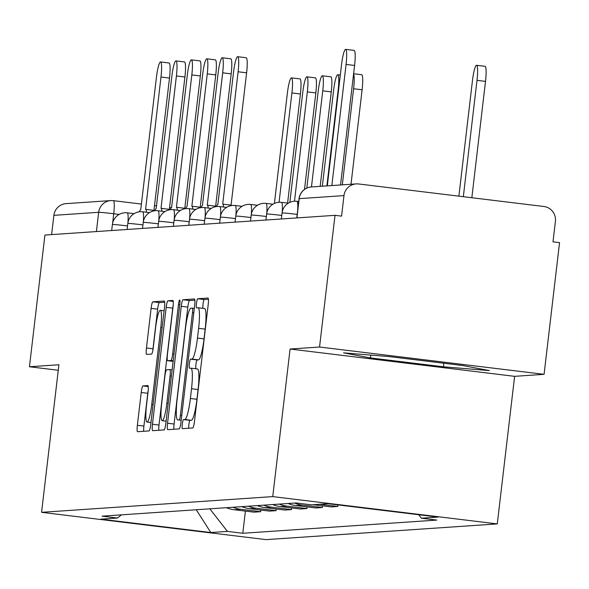 <?xml version="1.0" encoding="UTF-8"?>
<svg xmlns="http://www.w3.org/2000/svg" width="589" height="589" viewBox="0 0 589 589"><rect width="100%" height="100%" fill="white"/><g stroke="black" fill="none" stroke-linecap="round" stroke-linejoin="round"><path stroke-width="0.88" d="M182.288 424.168A4.579 0.67 -83.1 0 0 182.413 428.667A4.579 0.67 -83.1 0 0 182.435 428.667L192.743 427.967A6.545 0.957 -83.1 0 0 194.48 421.407L208.212 304.476A6.545 0.957 -83.1 0 0 208.035 298.049A6.545 0.957 -83.1 0 0 208.005 298.049L197.698 298.748A4.579 0.67 -83.1 0 0 196.483 303.342A4.579 0.67 -83.1 0 0 196.608 307.841A4.579 0.67 -83.1 0 0 196.63 307.841L197.963 307.752A20.939 3.055 -83.1 0 1 198.044 307.752A20.939 3.055 -83.1 0 1 198.626 328.331L197.477 338.071A20.939 3.055 -83.1 0 1 191.933 359.069L190.6 359.165A4.579 0.67 -83.1 0 0 189.386 363.752A4.579 0.67 -83.1 0 0 189.511 368.258A4.579 0.67 -83.1 0 0 189.533 368.258L190.865 368.162A20.939 3.055 -83.1 0 1 190.954 368.169A20.939 3.055 -83.1 0 1 191.528 388.74L190.387 398.481A20.939 3.055 -83.1 0 1 184.836 419.486L183.503 419.574A4.579 0.67 -83.1 0 0 182.288 424.168M191.035 368.184L197.411 368.964A20.939 3.055 -83.1 0 1 197.499 368.964A20.939 3.055 -83.1 0 1 198.073 389.535L196.932 399.283A20.939 3.055 -83.1 0 1 191.381 420.281L190.048 420.369A4.579 0.67 -83.1 0 0 188.833 424.964A4.579 0.67 -83.1 0 0 188.657 428.247M208.432 299.264L204.243 299.543A4.579 0.67 -83.1 0 0 203.028 304.138A4.579 0.67 -83.1 0 0 202.962 308.356M198.132 307.775L204.508 308.548A20.939 3.055 -83.1 0 1 204.597 308.555A20.939 3.055 -83.1 0 1 205.171 329.126L204.03 338.866A20.939 3.055 -83.1 0 1 198.478 359.864L197.146 359.96A4.579 0.67 -83.1 0 0 195.931 364.554A4.579 0.67 -83.1 0 0 195.865 368.766M142.95 385.92A6.545 0.957 -83.1 0 0 141.22 392.488L137.362 425.287A6.545 0.957 -83.1 0 0 137.546 431.715A6.545 0.957 -83.1 0 0 137.568 431.715L149.024 430.942A6.545 0.957 -83.1 0 0 150.755 424.374L164.493 307.451A6.545 0.957 -83.1 0 0 164.309 301.023L152.831 301.804A6.545 0.957 -83.1 0 0 151.101 308.364L146.447 347.989A6.545 0.957 -83.1 0 0 146.624 354.416A6.545 0.957 -83.1 0 0 146.654 354.416L151.55 354.085A6.545 0.957 -83.1 0 0 153.287 347.525L155.592 327.874A17.501 2.555 -83.1 0 1 160.304 310.322A17.501 2.555 -83.1 0 1 160.79 327.521L151.741 404.496A17.501 2.555 -83.1 0 1 147.036 422.048A17.501 2.555 -83.1 0 1 146.551 404.849L148.06 392.016A6.545 0.957 -83.1 0 0 147.876 385.589A6.545 0.957 -83.1 0 0 147.854 385.589L142.95 385.92L148.251 386.568M290.082 349.027L514.617 376.334L544.081 374.332L319.547 347.024L290.082 349.027L272.744 496.608L41.576 512.327L58.915 364.753L29.45 366.756L44.919 235.063L335.016 215.331L341.561 216.126L343.976 195.607L299.183 198.655A13.333 0.368 -173.3 0 0 299.035 198.692A13.333 0.368 -173.3 0 0 299.168 198.765M319.547 347.024L335.016 215.331M167.548 423.233A6.545 0.957 -83.1 0 0 167.725 429.668A6.545 0.957 -83.1 0 0 167.755 429.668L179.203 428.888A6.545 0.957 -83.1 0 0 180.941 422.328L194.679 305.397A6.545 0.957 -83.1 0 0 194.495 298.969L183.017 299.749A6.545 0.957 -83.1 0 0 181.279 306.309L167.548 423.233L174.094 424.028A6.545 0.957 -83.1 0 0 173.873 429.248M164.117 429.911L152.661 430.692A6.545 0.957 -83.1 0 1 152.639 430.692A6.545 0.957 -83.1 0 1 152.455 424.264L166.194 307.34A6.545 0.957 -83.1 0 1 167.924 300.773L172.827 300.442A6.545 0.957 -83.1 0 0 172.827 300.442A6.545 0.957 -83.1 0 1 173.033 306.869L167.46 354.291A6.545 0.957 -83.1 0 0 167.644 360.718A6.545 0.957 -83.1 0 0 167.674 360.718L170.92 360.497A6.545 0.957 -83.1 0 0 172.658 353.937L178.452 304.572A4.579 0.67 -83.1 0 1 179.689 299.978A4.579 0.67 -83.1 0 1 179.814 304.476L165.848 423.351A6.545 0.957 -83.1 0 1 164.117 429.911M544.081 374.332L559.55 242.631L553.005 241.836L555.412 221.324A13.333 13.186 86.1 0 0 543.875 206.496L358.62 183.967A13.333 13.186 86.1 0 0 343.976 195.607M514.617 376.334L497.278 523.908L266.11 539.634L41.576 512.327M29.45 366.756L58.267 370.26M51.611 234.606L53.879 215.338A13.333 13.186 -93.9 0 1 66.064 203.632L110.857 200.584A13.333 13.186 86.1 0 0 98.665 212.298L53.879 215.338M337.946 504.906L337.762 506.466L319.724 504.272M313.201 504.714L331.232 506.908L337.762 506.466M322.529 505.848L322.338 507.512L302.371 505.09A30.665 30.319 -93.9 0 1 294.603 503.065M288.08 503.507A30.665 30.319 86.1 0 0 295.847 505.531L315.807 507.961L322.338 507.512M307.105 506.901L306.913 508.565L286.946 506.135A30.665 30.319 -93.9 0 1 279.179 504.11M272.655 504.559A30.665 30.319 86.1 0 0 280.423 506.577L300.383 509.006L306.913 508.565M291.68 507.946L291.489 509.61L271.522 507.188A30.665 30.319 -93.9 0 1 263.754 505.163M257.231 505.605A30.665 30.319 86.1 0 0 264.998 507.63L284.958 510.059L291.489 509.61M276.256 508.999L276.064 510.663L256.097 508.233A30.665 30.319 -93.9 0 1 248.33 506.209M241.807 506.658A30.665 30.319 86.1 0 0 249.574 508.675L269.534 511.105L276.064 510.663M260.831 510.045L260.64 511.708L240.673 509.286A30.665 30.319 -93.9 0 1 232.905 507.262M226.382 507.703A30.665 30.319 86.1 0 0 234.15 509.728L254.109 512.158L260.64 511.708M209.853 508.83L227.42 531.403L210.81 532.537L100.837 519.159L117.447 518.033L102.059 516.163L296.053 502.962L311.434 504.832L328.044 503.705L438.025 517.083L421.415 518.21L418.705 514.727M227.42 531.403L242.801 533.273L436.795 520.08L421.415 518.21M272.744 496.608L497.278 523.908M443.421 366.8L489.43 370.591L462.498 365.504L389.557 356.632L343.542 352.848L370.474 357.935L443.421 366.8L443.834 363.236M245.407 511.097L242.801 533.273M117.447 518.033L121.459 514.838M196.255 509.75L210.81 532.537M370.812 355.093L370.474 357.935M194.893 300.184L189.562 300.545A6.545 0.957 -83.1 0 0 187.832 307.105L174.094 424.028M179.211 419.869A4.579 0.67 -83.1 0 0 180.418 415.274L192.478 312.634A4.579 0.67 -83.1 0 0 192.353 308.135A4.579 0.67 -83.1 0 0 192.331 308.135L190.924 308.231A20.939 3.055 -83.1 0 0 185.38 329.229L177.134 399.386A20.939 3.055 -83.1 0 0 177.716 419.957A20.939 3.055 -83.1 0 0 177.797 419.964L181.198 420.104M173.203 305.095A6.545 0.957 -83.1 0 0 172.739 308.135L159.001 425.059A6.545 0.957 -83.1 0 0 158.78 430.279M161.68 403.494A17.501 2.555 -83.1 0 0 162.166 420.693A17.501 2.555 -83.1 0 0 166.871 403.141L170.059 376.025A6.545 0.957 -83.1 0 0 169.882 369.597A6.545 0.957 -83.1 0 0 169.853 369.597L166.599 369.818A6.545 0.957 -83.1 0 0 164.868 376.378L161.68 403.494M164.714 302.238L159.376 302.599A6.545 0.957 -83.1 0 0 157.646 309.159L152.993 348.784A6.545 0.957 -83.1 0 0 152.816 350.558M148.229 390.242A6.545 0.957 -83.1 0 0 147.765 393.283L143.907 426.083A6.545 0.957 -83.1 0 0 143.694 431.303M463.329 196.697L476.994 80.354A15.329 2.238 -83.1 0 0 476.575 65.291A15.329 2.238 -83.1 0 0 472.452 80.664L458.883 196.159M476.575 65.291L485.086 66.321A15.329 2.238 96.9 0 1 485.505 81.385L471.841 197.735M331.843 185.557L346.074 64.429A15.329 2.238 -83.1 0 0 345.655 49.366L354.158 50.404A15.329 2.238 96.9 0 1 354.585 65.467L340.545 184.961M345.655 49.366A15.329 2.238 -83.1 0 0 341.524 64.738L327.3 185.866M342.312 184.843L353.606 88.748A15.329 2.238 -83.1 0 0 353.577 74.03M353.614 73.735L361.69 74.715A15.329 2.238 96.9 0 1 362.11 89.778L351.015 184.254M326.888 185.888L338.182 89.793A15.329 2.238 -83.1 0 0 337.755 74.729A15.329 2.238 -83.1 0 0 333.632 90.102L322.338 186.198M311.463 186.941L322.757 90.846A15.329 2.238 -83.1 0 0 322.33 75.775A15.329 2.238 -83.1 0 0 318.207 91.155L306.817 188.082M322.33 75.775L330.841 76.813A15.329 2.238 96.9 0 1 331.261 91.877L320.166 186.352M294.485 201.224L307.333 91.891A15.329 2.238 -83.1 0 0 306.906 76.828A15.329 2.238 -83.1 0 0 302.783 92.201L289.84 202.373M306.906 76.828L315.417 77.866A15.329 2.238 96.9 0 1 315.837 92.929L304.506 189.415M279.061 202.277L291.908 92.944A15.329 2.238 -83.1 0 0 291.481 77.873A15.329 2.238 -83.1 0 0 287.358 93.253L274.415 203.419M291.481 77.873L299.992 78.911A15.329 2.238 96.9 0 1 300.412 93.975L287.594 203.095M223.606 207.011A13.333 1.951 -83.1 0 0 222.76 204.125A13.333 1.951 -83.1 0 0 222.701 204.118L238.103 71.777A15.329 2.238 -83.1 0 0 237.684 56.706A15.329 2.238 -83.1 0 0 233.553 72.086L217.856 204.449A13.333 1.951 -83.1 0 0 216.568 206.54M237.684 56.706L246.195 57.744A15.329 2.238 96.9 0 1 246.614 72.808L231.072 205.134M222.811 204.133L231.212 205.156A13.333 1.951 96.9 0 1 231.271 205.156A13.333 1.951 96.9 0 1 231.661 205.539M208.182 208.057A13.333 1.951 -83.1 0 0 207.335 205.171A13.333 1.951 -83.1 0 0 207.276 205.171L222.679 72.822A15.329 2.238 -83.1 0 0 222.259 57.759A15.329 2.238 -83.1 0 0 218.129 73.132L202.432 205.502A13.333 1.951 -83.1 0 0 201.143 207.593M222.259 57.759L230.77 58.797A15.329 2.238 96.9 0 1 231.19 73.861L215.648 206.179M207.387 205.186L215.788 206.202A13.333 1.951 96.9 0 1 215.846 206.209A13.333 1.951 96.9 0 1 216.237 206.592M192.758 209.11A13.333 1.951 -83.1 0 0 191.911 206.224A13.333 1.951 -83.1 0 0 191.852 206.216L207.254 73.875A15.329 2.238 -83.1 0 0 206.835 58.804A15.329 2.238 -83.1 0 0 202.704 74.185L187.007 206.548A13.333 1.951 -83.1 0 0 185.719 208.639M206.835 58.804L215.346 59.842A15.329 2.238 96.9 0 1 215.765 74.906L200.223 207.232M191.962 206.231L200.363 207.254A13.333 1.951 96.9 0 1 200.422 207.254A13.333 1.951 96.9 0 1 200.812 207.637M177.333 210.155A13.333 1.951 -83.1 0 0 176.486 207.269A13.333 1.951 -83.1 0 0 176.428 207.269L191.83 74.921A15.329 2.238 -83.1 0 0 191.41 59.857A15.329 2.238 -83.1 0 0 187.28 75.23L171.583 207.6A13.333 1.951 -83.1 0 0 170.295 209.691M191.41 59.857L199.921 60.895A15.329 2.238 96.9 0 1 200.341 75.959L184.799 208.278M176.538 207.284L184.939 208.3A13.333 1.951 96.9 0 1 184.998 208.307A13.333 1.951 96.9 0 1 185.388 208.69M161.909 211.208A13.333 1.951 -83.1 0 0 161.062 208.322A13.333 1.951 -83.1 0 0 161.011 208.315L176.405 75.974A15.329 2.238 -83.1 0 0 175.986 60.903A15.329 2.238 -83.1 0 0 171.855 76.283L156.159 208.646A13.333 1.951 -83.1 0 0 154.878 210.737M175.986 60.903L184.497 61.941A15.329 2.238 96.9 0 1 184.917 77.004L169.374 209.331M161.114 208.329L169.514 209.353A13.333 1.951 96.9 0 1 169.573 209.353A13.333 1.951 96.9 0 1 169.963 209.736M146.484 212.254A13.333 1.951 -83.1 0 0 145.638 209.367A13.333 1.951 -83.1 0 0 145.586 209.367L160.981 77.019A15.329 2.238 -83.1 0 0 160.561 61.955A15.329 2.238 -83.1 0 0 156.431 77.328L140.734 209.699A13.333 1.951 -83.1 0 0 139.453 211.79M160.561 61.955L169.072 62.986A15.329 2.238 96.9 0 1 169.492 78.057L153.95 210.376M145.689 209.382L154.09 210.398A13.333 1.951 96.9 0 1 154.149 210.406A13.333 1.951 96.9 0 1 154.539 210.788M119.169 214.411L113.736 213.755A13.333 0.368 -173.3 0 0 98.665 212.298L96.405 231.558M112.646 223.047L113.736 213.755A13.333 1.951 96.9 0 0 113.368 200.65A13.333 13.333 0 0 0 110.857 200.584A13.333 13.186 86.1 0 1 113.316 200.65A13.333 1.951 96.9 0 1 113.368 200.65L141.544 204.081L113.419 200.665M154.502 205.657L156.63 205.922L154.502 205.657M169.588 207.497L171.34 207.711M249.574 508.675L256.097 508.233M264.998 507.63L271.522 507.188M280.423 506.577L286.946 506.135M295.847 505.531L302.371 505.09M234.15 509.728L240.673 509.286M297.195 214.389A13.333 0.368 -173.3 0 0 282.057 212.975L281.351 218.983M296.849 201.298A13.333 1.951 96.9 0 1 296.908 201.298A13.333 1.951 96.9 0 1 297.636 210.575M281.77 215.434A13.333 0.368 -173.3 0 0 266.633 214.028L265.926 220.028M266.346 216.487A13.333 0.368 -173.3 0 0 251.208 215.073L250.502 221.074M250.921 217.532A13.333 0.368 -173.3 0 0 235.784 216.126L235.077 222.127M235.497 218.585A13.333 0.368 -173.3 0 0 220.36 217.172L219.653 223.172M220.072 219.631A13.333 0.368 -173.3 0 0 204.935 218.224L204.228 224.225M204.648 220.684A13.333 0.368 -173.3 0 0 189.511 219.27L188.804 225.27M189.224 221.729A13.333 0.368 -173.3 0 0 174.086 220.323L173.38 226.323M173.799 222.782A13.333 0.368 -173.3 0 0 158.662 221.368L157.955 227.369M158.375 223.827A13.333 0.368 -173.3 0 0 143.237 222.421L142.531 228.422M142.95 224.88A13.333 0.368 -173.3 0 0 127.813 223.467L127.106 229.467M127.526 225.926A13.333 0.368 -173.3 0 0 112.389 224.519L111.682 230.52M281.424 202.344A13.333 1.951 96.9 0 1 281.483 202.351A13.333 1.951 96.9 0 1 282.175 212.195M266 203.396A13.333 1.951 96.9 0 1 266.059 203.396A13.333 1.951 96.9 0 1 266.751 213.247M250.575 204.442A13.333 1.951 96.9 0 1 250.634 204.449A13.333 1.951 96.9 0 1 251.326 214.293M235.151 205.495A13.333 1.951 96.9 0 1 235.21 205.495A13.333 1.951 96.9 0 1 235.902 215.346M219.726 206.54A13.333 1.951 96.9 0 1 219.785 206.548A13.333 1.951 96.9 0 1 220.477 216.391M204.302 207.593A13.333 1.951 96.9 0 1 204.361 207.593A13.333 1.951 96.9 0 1 205.053 217.444M188.878 208.639A13.333 1.951 96.9 0 1 188.936 208.646A13.333 1.951 96.9 0 1 189.629 218.49M173.453 209.691A13.333 1.951 96.9 0 1 173.512 209.691A13.333 1.951 96.9 0 1 174.204 219.535M158.029 210.737A13.333 1.951 96.9 0 1 158.088 210.744A13.333 1.951 96.9 0 1 158.78 220.588M142.604 211.79A13.333 1.951 96.9 0 1 142.663 211.79A13.333 1.951 96.9 0 1 143.355 221.633M127.18 212.835A13.333 1.951 96.9 0 1 127.239 212.843A13.333 1.951 96.9 0 1 127.931 222.686M296.922 217.923L299.183 198.655A13.333 13.186 86.1 0 1 311.367 186.949A13.333 13.333 0 0 0 299.035 198.692L296.775 217.93M191.381 420.281L184.836 419.486M196.932 399.283L190.387 398.481M198.073 389.535L191.528 388.74M197.146 359.96L190.6 359.165M198.478 359.864L191.933 359.069M204.03 338.866L197.477 338.071M205.171 329.126L198.626 328.331M204.243 299.543L197.698 298.748M190.048 420.369L183.503 419.574M187.832 307.105L181.279 306.309M189.562 300.545L183.017 299.749M181.751 415.436L180.418 415.274M193.803 312.796L192.478 312.634M192.353 308.135L194.326 308.378L192.367 308.143M159.001 425.059L152.455 424.264M172.739 308.135L166.194 307.34M173.225 301.421L167.924 300.773M167.644 360.718L173.129 361.388L167.674 360.718M173.203 360.777L170.92 360.497M173.983 354.099L172.658 353.937M179.785 304.734L178.452 304.572M168.204 403.303L166.871 403.141M171.392 376.187L170.059 376.025M172.128 369.87L169.904 369.597L172.128 369.87M153.074 404.658L151.741 404.496M162.115 327.683L160.79 327.521M152.993 348.784L146.447 347.989M157.646 309.159L151.101 308.364M159.376 302.599L152.831 301.804M143.907 426.083L137.362 425.287M147.765 393.283L141.22 392.488M485.505 81.385L476.994 80.354M346.074 64.429L354.585 65.467M362.11 89.778L353.606 88.748M338.579 89.845L338.182 89.793M331.261 91.877L322.757 90.846M315.837 92.929L307.333 91.891M300.412 93.975L291.908 92.944M238.103 71.777L246.614 72.808M222.679 72.822L231.19 73.861M207.254 73.875L215.765 74.906M191.83 74.921L200.341 75.959M176.405 75.974L184.917 77.004M160.981 77.019L169.492 78.057M298.704 201.519L296.908 201.298A13.333 13.333 0 0 0 282.057 212.975M288.308 203.176L281.483 202.351A13.333 13.333 0 0 0 266.633 214.028M272.884 204.228L266.059 203.396A13.333 13.333 0 0 0 251.208 215.073M257.459 205.274L250.634 204.449A13.333 13.333 0 0 0 235.784 216.126M242.035 206.327L235.21 205.495A13.333 13.333 0 0 0 220.36 217.172M226.61 207.372L219.785 206.548A13.333 13.333 0 0 0 204.935 218.224M211.186 208.425L204.361 207.593A13.333 13.333 0 0 0 189.511 219.27M195.762 209.47L188.936 208.646A13.333 13.333 0 0 0 174.086 220.323M180.337 210.523L173.512 209.691A13.333 13.333 0 0 0 158.662 221.368M164.913 211.569L158.088 210.744A13.333 13.333 0 0 0 143.237 222.421M149.488 212.622L142.663 211.79A13.333 13.333 0 0 0 127.813 223.467M134.064 213.667L127.239 212.843A13.333 13.333 0 0 0 112.389 224.519M169.588 207.49L171.347 207.703M311.367 186.949L356.161 183.901M197.499 368.964L190.954 368.169M204.597 308.555L198.044 307.752M166.105 421.172L162.166 420.693M150.975 422.527L147.036 422.048M164.103 310.786L160.304 310.322M340.317 75.039L337.755 74.729M222.76 204.125L231.271 205.156M207.335 205.171L215.846 206.209M191.911 206.224L200.422 207.254M176.486 207.269L184.998 208.307M161.062 208.322L169.573 209.353M145.638 209.367L154.149 210.406"/></g></svg>
